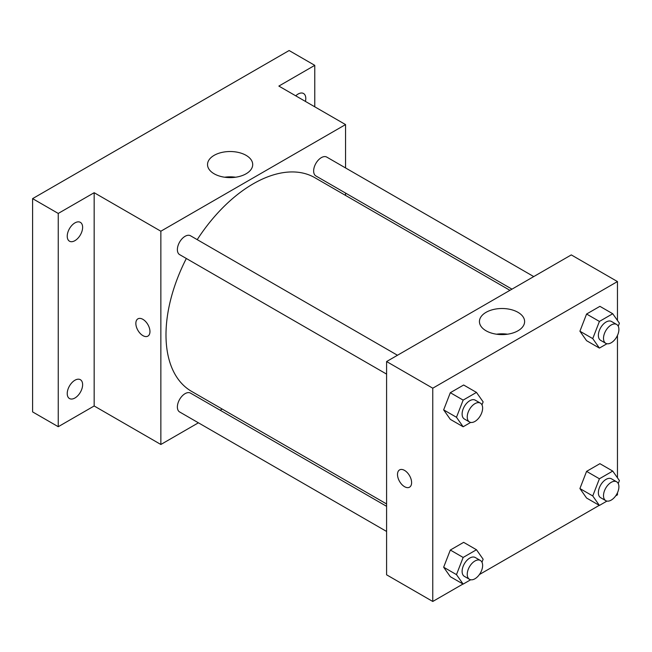 <?xml version="1.0" encoding="UTF-8"?>
<svg xmlns="http://www.w3.org/2000/svg" width="652" height="652" viewBox="0 0 652 652"><rect width="100%" height="100%" fill="white"/><g stroke="black" fill="none" stroke-linecap="round" stroke-linejoin="round"><path stroke-width="0.98" d="M198.404 422.806L160.857 444.485L94.165 405.976L58.248 426.71L32.6 411.901L32.6 198.632L289.121 50.53L314.769 65.347L314.769 106.814M222.21 409.057L220.172 410.238M74.923 398.005A10.88 6.284 -60 0 1 69.487 398.543A10.88 6.284 -60 0 1 67.816 389.823A10.88 6.284 -60 0 1 74.923 380.238A10.88 6.284 -60 0 1 80.367 379.692A10.88 6.284 -60 0 1 82.038 388.413A10.88 6.284 -60 0 1 74.923 398.005M74.923 240.661A10.88 6.284 -60 0 1 69.487 241.199A10.88 6.284 -60 0 1 67.816 232.479A10.88 6.284 -60 0 1 74.923 222.894A10.88 6.284 -60 0 1 80.367 222.356A10.88 6.284 -60 0 1 82.038 231.077A10.88 6.284 -60 0 1 74.923 240.661M94.165 405.976L94.165 192.707L58.248 213.44L32.6 198.632M58.248 426.71L58.248 213.44M160.857 444.485L160.857 231.215L94.165 192.707M160.857 231.215L345.552 124.581L278.86 86.08L314.769 65.347M214.141 173.791A22.592 13.04 180 0 1 207.532 164.573A22.592 13.04 180 0 1 230.115 151.525A22.592 13.04 180 0 1 252.707 164.573A22.592 13.04 180 0 1 238.762 176.619A22.592 13.04 180 0 1 214.141 173.791M295.747 95.828A10.88 6.284 -60 0 1 298.094 94.043A10.88 6.284 -60 0 1 303.539 93.505A10.88 6.284 -60 0 1 305.421 101.419M186.333 258.494A123.342 71.215 120 0 0 165.991 334.883A123.342 71.215 120 0 0 191.533 391.347L386.595 503.963M509.937 290.336L314.875 177.711A123.342 71.215 120 0 0 197.214 239.643M345.552 124.581L345.552 167.939M345.552 193.073L345.552 195.429M533.743 276.587L326.774 157.099A10.88 6.284 120 0 0 318.388 160.017A10.88 6.284 120 0 0 313.645 170.971A10.88 6.284 120 0 0 315.894 175.95L511.975 289.154M386.595 506.319L190.514 393.115A10.88 6.284 120 0 0 182.128 396.033A10.88 6.284 120 0 0 177.377 406.978A10.88 6.284 120 0 0 179.634 411.966L386.595 531.453M386.595 374.109L179.634 254.622A10.88 6.284 -60 0 1 179.634 242.055A10.88 6.284 -60 0 1 190.514 235.771L397.475 355.258M149.96 331.55A9.976 5.762 60 0 1 147.89 336.122A9.976 5.762 60 0 1 137.914 330.36A9.976 5.762 60 0 1 137.914 318.844A9.976 5.762 60 0 1 145.6 321.517A9.976 5.762 60 0 1 149.96 331.55M147.89 336.122A9.976 5.762 60 0 1 137.922 330.36A9.976 5.762 60 0 1 137.914 318.836M224.647 177.222A22.592 13.04 180 0 1 235.592 177.222M462.993 584.021L432.765 601.47L386.595 574.811L386.595 361.542L571.291 254.908L617.46 281.566L617.46 320.458M617.46 492.773L617.46 494.835L615.675 495.862M599.253 505.349L479.416 574.534M586.58 340.686L579.913 331.208L586.58 314.028L599.913 306.334L586.58 314.028L579.913 331.208L586.58 340.686L599.408 348.095L592.741 338.608L599.408 321.436L612.733 313.742L619.4 323.221L618.235 326.22M450.32 576.702L443.653 567.216L450.32 550.043L463.645 542.35L450.32 550.043L443.653 567.216L450.32 576.702L463.148 584.102L456.481 574.624L463.148 557.444L476.473 549.75L483.14 559.237L481.975 562.228M617.46 335.438L617.46 477.802M432.765 601.47L432.765 388.201L617.46 281.566M586.58 498.03L579.913 488.552L586.58 471.372L599.913 463.678L586.58 471.372L579.913 488.552L586.58 498.03L599.408 505.439L592.741 495.952L599.408 478.78L612.733 471.078L619.4 480.565L618.235 483.556M450.32 419.358L443.653 409.88L450.32 392.7L463.645 385.006L450.32 392.7L443.653 409.88L450.32 419.358L463.148 426.767L456.481 417.28L463.148 400.108L476.473 392.406L483.14 401.893L481.975 404.884M432.765 388.201L386.595 361.542M486.05 330.776A22.592 13.04 180 0 1 479.44 321.558A22.592 13.04 180 0 1 502.024 308.51A22.592 13.04 180 0 1 524.615 321.558A22.592 13.04 180 0 1 510.671 333.604A22.592 13.04 180 0 1 486.05 330.776M411.608 482.619A9.976 5.762 60 0 1 409.537 487.183A9.976 5.762 60 0 1 399.562 481.421A9.976 5.762 60 0 1 399.562 469.905A9.976 5.762 60 0 1 407.247 472.578A9.976 5.762 60 0 1 411.608 482.619M409.537 487.183A9.976 5.762 60 0 1 399.57 481.421A9.976 5.762 60 0 1 399.562 469.905M496.555 334.207A22.592 13.04 180 0 1 507.5 334.207M470.687 422.406L463.148 426.767M480.377 403.123L475.251 400.165A10.88 6.284 120 0 0 466.865 403.075A10.88 6.284 120 0 0 462.113 414.028A10.88 6.284 120 0 0 464.371 419.008L469.497 421.974A10.88 6.284 120 0 0 480.377 415.691A10.88 6.284 120 0 0 480.377 403.123A10.88 6.284 120 0 0 471.991 406.041A10.88 6.284 120 0 0 467.239 416.995A10.88 6.284 120 0 0 469.497 421.974M456.481 417.28L443.653 409.88M463.148 400.108L450.32 392.7M476.473 392.406L463.645 385.006M606.947 343.743L599.408 348.095M616.645 324.452L611.511 321.493A10.88 6.284 120 0 0 603.124 324.403A10.88 6.284 120 0 0 598.373 335.356A10.88 6.284 120 0 0 600.631 340.344L605.757 343.302A10.88 6.284 120 0 0 616.645 337.019A10.88 6.284 120 0 0 616.645 324.452A10.88 6.284 120 0 0 608.259 327.369A10.88 6.284 120 0 0 603.507 338.323A10.88 6.284 120 0 0 605.757 343.302M592.741 338.608L579.913 331.208M599.408 321.436L586.58 314.028M612.733 313.742L599.913 306.334M470.687 579.75L463.148 584.102M480.377 560.467L475.251 557.501A10.88 6.284 120 0 0 466.865 560.418A10.88 6.284 120 0 0 462.113 571.372A10.88 6.284 120 0 0 464.371 576.352L469.497 579.318A10.88 6.284 120 0 0 480.377 573.035A10.88 6.284 120 0 0 480.377 560.467A10.88 6.284 120 0 0 471.991 563.385A10.88 6.284 120 0 0 467.239 574.331A10.88 6.284 120 0 0 469.497 579.318M456.481 574.624L443.653 567.216M463.148 557.444L450.32 550.043M476.473 549.75L463.645 542.35M606.947 501.078L599.408 505.439M616.645 481.795L611.511 478.837A10.88 6.284 120 0 0 603.124 481.746A10.88 6.284 120 0 0 598.373 492.7A10.88 6.284 120 0 0 600.631 497.68L605.757 500.646A10.88 6.284 120 0 0 616.645 494.363A10.88 6.284 120 0 0 616.645 481.795A10.88 6.284 120 0 0 608.259 484.713A10.88 6.284 120 0 0 603.507 495.667A10.88 6.284 120 0 0 605.757 500.646M592.741 495.952L579.913 488.552M599.408 478.78L586.58 471.372M612.733 471.078L599.913 463.678"/></g></svg>
